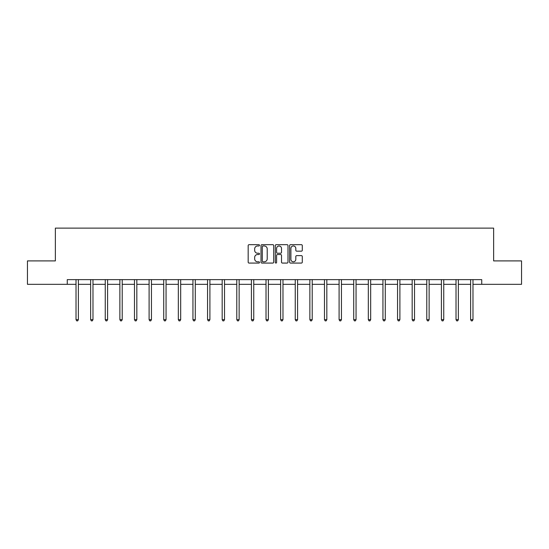 <?xml version="1.0" encoding="UTF-8"?>
<svg xmlns="http://www.w3.org/2000/svg" width="549" height="549" viewBox="0 0 549 549"><rect width="100%" height="100%" fill="white"/><g stroke="black" fill="none" stroke-linecap="round" stroke-linejoin="round"><path stroke-width="0.82" d="M259.512 245.328A0.645 0.645 0 0 0 258.867 244.682L249.095 244.682A0.92 0.92 0 0 0 248.175 245.602L248.175 262.154A0.92 0.92 0 0 0 249.095 263.074L258.867 263.074A0.645 0.645 0 0 0 259.512 262.429A0.645 0.645 0 0 0 258.867 261.791L257.605 261.791A2.944 2.944 0 0 1 254.661 258.847L254.661 257.467A2.944 2.944 0 0 1 257.605 254.523L258.867 254.523A0.645 0.645 0 0 0 259.512 253.878A0.645 0.645 0 0 0 258.867 253.233L257.605 253.233A2.944 2.944 0 0 1 254.661 250.296L254.661 248.917A2.944 2.944 0 0 1 257.605 245.973L258.867 245.973A0.645 0.645 0 0 0 259.512 245.328M301.374 251.168A0.92 0.92 0 0 0 302.293 250.248L302.293 245.602A0.92 0.92 0 0 0 301.374 244.682L290.524 244.682A0.92 0.92 0 0 0 289.604 245.602L289.604 262.154A0.92 0.92 0 0 0 290.524 263.074L301.374 263.074A0.92 0.92 0 0 0 302.293 262.154L302.293 256.548A0.92 0.92 0 0 0 301.374 255.628L296.734 255.628A0.92 0.92 0 0 0 295.815 256.548L295.815 259.327A2.457 2.457 0 0 1 293.351 261.791A2.457 2.457 0 0 1 290.895 259.327L290.895 248.429A2.457 2.457 0 0 1 293.351 245.973A2.457 2.457 0 0 1 295.815 248.429L295.815 250.248A0.92 0.92 0 0 0 296.734 251.168L301.374 251.168M67.266 284.327L27.45 284.327L27.45 260.905L55.367 260.905L55.367 228.116L493.633 228.116L493.633 260.905L521.55 260.905L521.55 284.327L481.734 284.327L481.734 279.64L67.266 279.64L67.266 284.327L76.023 284.327M273.697 245.602A0.92 0.92 0 0 0 272.778 244.682L261.928 244.682A0.92 0.92 0 0 0 261.008 245.602L261.008 262.154A0.92 0.92 0 0 0 261.928 263.074L272.778 263.074A0.92 0.92 0 0 0 273.697 262.154L273.697 245.602M276.222 244.682L287.072 244.682A0.92 0.92 0 0 1 287.992 245.602L287.992 262.154A0.92 0.92 0 0 1 287.072 263.074L282.433 263.074A0.92 0.92 0 0 1 281.513 262.154L281.513 255.443A0.92 0.92 0 0 0 280.594 254.523L277.513 254.523A0.92 0.92 0 0 0 276.593 255.443L276.593 262.429A0.645 0.645 0 0 1 275.948 263.074A0.645 0.645 0 0 1 275.303 262.429L275.303 245.602A0.92 0.92 0 0 1 276.222 244.682M78.37 284.327L90.64 284.327M92.98 284.327L105.257 284.327M107.597 284.327L119.874 284.327M122.214 284.327L134.484 284.327M136.831 284.327L149.102 284.327M151.442 284.327L163.719 284.327M166.059 284.327L178.329 284.327M180.676 284.327L192.946 284.327M195.286 284.327L207.563 284.327M209.903 284.327L222.173 284.327M224.52 284.327L236.791 284.327M239.131 284.327L251.408 284.327M253.748 284.327L266.025 284.327M268.365 284.327L280.635 284.327M282.975 284.327L295.252 284.327M297.592 284.327L309.869 284.327M312.209 284.327L324.48 284.327M326.827 284.327L339.097 284.327M341.437 284.327L353.714 284.327M356.054 284.327L368.324 284.327M370.671 284.327L382.941 284.327M385.281 284.327L397.558 284.327M399.898 284.327L412.169 284.327M414.516 284.327L426.786 284.327M429.126 284.327L441.403 284.327M443.743 284.327L456.02 284.327M458.36 284.327L470.63 284.327M472.977 284.327L481.734 284.327M262.937 245.973A0.645 0.645 0 0 0 262.292 246.618L262.292 261.146A0.645 0.645 0 0 0 262.937 261.791L264.268 261.791A2.944 2.944 0 0 0 267.212 258.847L267.212 248.917A2.944 2.944 0 0 0 264.268 245.973L262.937 245.973M281.513 248.477A2.457 2.457 0 0 0 279.05 246.021A2.457 2.457 0 0 0 276.593 248.477L276.593 252.314A0.92 0.92 0 0 0 277.513 253.233L280.594 253.233A0.92 0.92 0 0 0 281.513 252.314L281.513 248.477M78.493 279.64L78.438 279.784A0.94 0.94 0 0 0 78.37 280.127L78.37 319.669L76.023 319.669L76.023 280.127A0.94 0.94 0 0 0 75.961 279.784L75.906 279.64M78.37 319.669L77.663 320.884L76.73 320.884L76.023 319.669M93.104 279.64L93.049 279.784A0.94 0.94 0 0 0 92.98 280.127L92.98 319.669L90.64 319.669L90.64 280.127A0.94 0.94 0 0 0 90.571 279.784L90.516 279.64M92.98 319.669L92.28 320.884L91.347 320.884L90.64 319.669M107.721 279.64L107.666 279.784A0.94 0.94 0 0 0 107.597 280.127L107.597 319.669L105.257 319.669L105.257 280.127A0.94 0.94 0 0 0 105.188 279.784L105.133 279.64M107.597 319.669L106.897 320.884L105.957 320.884L105.257 319.669M122.338 279.64L122.283 279.784A0.94 0.94 0 0 0 122.214 280.127L122.214 319.669L119.874 319.669L119.874 280.127A0.94 0.94 0 0 0 119.806 279.784L119.751 279.64M122.214 319.669L121.507 320.884L120.574 320.884L119.874 319.669M136.948 279.64L136.893 279.784A0.94 0.94 0 0 0 136.831 280.127L136.831 319.669L134.484 319.669L134.484 280.127A0.94 0.94 0 0 0 134.416 279.784L134.361 279.64M136.831 319.669L136.125 320.884L135.191 320.884L134.484 319.669M151.565 279.64L151.51 279.784A0.94 0.94 0 0 0 151.442 280.127L151.442 319.669L149.102 319.669L149.102 280.127A0.94 0.94 0 0 0 149.033 279.784L148.978 279.64M151.442 319.669L150.742 320.884L149.802 320.884L149.102 319.669M166.182 279.64L166.127 279.784A0.94 0.94 0 0 0 166.059 280.127L166.059 319.669L163.719 319.669L163.719 280.127A0.94 0.94 0 0 0 163.65 279.784L163.595 279.64M166.059 319.669L165.359 320.884L164.419 320.884L163.719 319.669M180.799 279.64L180.745 279.784A0.94 0.94 0 0 0 180.676 280.127L180.676 319.669L178.329 319.669L178.329 280.127A0.94 0.94 0 0 0 178.26 279.784L178.205 279.64M180.676 319.669L179.969 320.884L179.036 320.884L178.329 319.669M195.41 279.64L195.355 279.784A0.94 0.94 0 0 0 195.286 280.127L195.286 319.669L192.946 319.669L192.946 280.127A0.94 0.94 0 0 0 192.877 279.784L192.823 279.64M195.286 319.669L194.586 320.884L193.646 320.884L192.946 319.669M210.027 279.64L209.972 279.784A0.94 0.94 0 0 0 209.903 280.127L209.903 319.669L207.563 319.669L207.563 280.127A0.94 0.94 0 0 0 207.495 279.784L207.44 279.64M209.903 319.669L209.203 320.884L208.263 320.884L207.563 319.669M224.644 279.64L224.589 279.784A0.94 0.94 0 0 0 224.52 280.127L224.52 319.669L222.173 319.669L222.173 280.127A0.94 0.94 0 0 0 222.112 279.784L222.05 279.64M224.52 319.669L223.814 320.884L222.88 320.884L222.173 319.669M239.254 279.64L239.199 279.784A0.94 0.94 0 0 0 239.131 280.127L239.131 319.669L236.791 319.669L236.791 280.127A0.94 0.94 0 0 0 236.722 279.784L236.667 279.64M239.131 319.669L238.431 320.884L237.497 320.884L236.791 319.669M253.871 279.64L253.816 279.784A0.94 0.94 0 0 0 253.748 280.127L253.748 319.669L251.408 319.669L251.408 280.127A0.94 0.94 0 0 0 251.339 279.784L251.284 279.64M253.748 319.669L253.048 320.884L252.108 320.884L251.408 319.669M268.488 279.64L268.434 279.784A0.94 0.94 0 0 0 268.365 280.127L268.365 319.669L266.025 319.669L266.025 280.127A0.94 0.94 0 0 0 265.956 279.784L265.901 279.64M268.365 319.669L267.658 320.884L266.725 320.884L266.025 319.669M283.099 279.64L283.044 279.784A0.94 0.94 0 0 0 282.975 280.127L282.975 319.669L280.635 319.669L280.635 280.127A0.94 0.94 0 0 0 280.566 279.784L280.512 279.64M282.975 319.669L282.275 320.884L281.342 320.884L280.635 319.669M297.716 279.64L297.661 279.784A0.94 0.94 0 0 0 297.592 280.127L297.592 319.669L295.252 319.669L295.252 280.127A0.94 0.94 0 0 0 295.184 279.784L295.129 279.64M297.592 319.669L296.892 320.884L295.952 320.884L295.252 319.669M312.333 279.64L312.278 279.784A0.94 0.94 0 0 0 312.209 280.127L312.209 319.669L309.869 319.669L309.869 280.127A0.94 0.94 0 0 0 309.801 279.784L309.746 279.64M312.209 319.669L311.503 320.884L310.569 320.884L309.869 319.669M326.95 279.64L326.888 279.784A0.94 0.94 0 0 0 326.827 280.127L326.827 319.669L324.48 319.669L324.48 280.127A0.94 0.94 0 0 0 324.411 279.784L324.356 279.64M326.827 319.669L326.12 320.884L325.186 320.884L324.48 319.669M341.56 279.64L341.505 279.784A0.94 0.94 0 0 0 341.437 280.127L341.437 319.669L339.097 319.669L339.097 280.127A0.94 0.94 0 0 0 339.028 279.784L338.973 279.64M341.437 319.669L340.737 320.884L339.797 320.884L339.097 319.669M356.177 279.64L356.123 279.784A0.94 0.94 0 0 0 356.054 280.127L356.054 319.669L353.714 319.669L353.714 280.127A0.94 0.94 0 0 0 353.645 279.784L353.59 279.64M356.054 319.669L355.354 320.884L354.414 320.884L353.714 319.669M370.795 279.64L370.74 279.784A0.94 0.94 0 0 0 370.671 280.127L370.671 319.669L368.324 319.669L368.324 280.127A0.94 0.94 0 0 0 368.255 279.784L368.201 279.64M370.671 319.669L369.964 320.884L369.031 320.884L368.324 319.669M385.405 279.64L385.35 279.784A0.94 0.94 0 0 0 385.281 280.127L385.281 319.669L382.941 319.669L382.941 280.127A0.94 0.94 0 0 0 382.873 279.784L382.818 279.64M385.281 319.669L384.581 320.884L383.641 320.884L382.941 319.669M400.022 279.64L399.967 279.784A0.94 0.94 0 0 0 399.898 280.127L399.898 319.669L397.558 319.669L397.558 280.127A0.94 0.94 0 0 0 397.49 279.784L397.435 279.64M399.898 319.669L399.198 320.884L398.258 320.884L397.558 319.669M414.639 279.64L414.584 279.784A0.94 0.94 0 0 0 414.516 280.127L414.516 319.669L412.169 319.669L412.169 280.127A0.94 0.94 0 0 0 412.107 279.784L412.052 279.64M414.516 319.669L413.809 320.884L412.875 320.884L412.169 319.669M429.249 279.64L429.194 279.784A0.94 0.94 0 0 0 429.126 280.127L429.126 319.669L426.786 319.669L426.786 280.127A0.94 0.94 0 0 0 426.717 279.784L426.662 279.64M429.126 319.669L428.426 320.884L427.493 320.884L426.786 319.669M443.866 279.64L443.812 279.784A0.94 0.94 0 0 0 443.743 280.127L443.743 319.669L441.403 319.669L441.403 280.127A0.94 0.94 0 0 0 441.334 279.784L441.279 279.64M443.743 319.669L443.043 320.884L442.103 320.884L441.403 319.669M458.484 279.64L458.429 279.784A0.94 0.94 0 0 0 458.36 280.127L458.36 319.669L456.02 319.669L456.02 280.127A0.94 0.94 0 0 0 455.951 279.784L455.896 279.64M458.36 319.669L457.653 320.884L456.72 320.884L456.02 319.669M473.094 279.64L473.039 279.784A0.94 0.94 0 0 0 472.977 280.127L472.977 319.669L470.63 319.669L470.63 280.127A0.94 0.94 0 0 0 470.562 279.784L470.507 279.64M472.977 319.669L472.27 320.884L471.337 320.884L470.63 319.669"/></g></svg>
